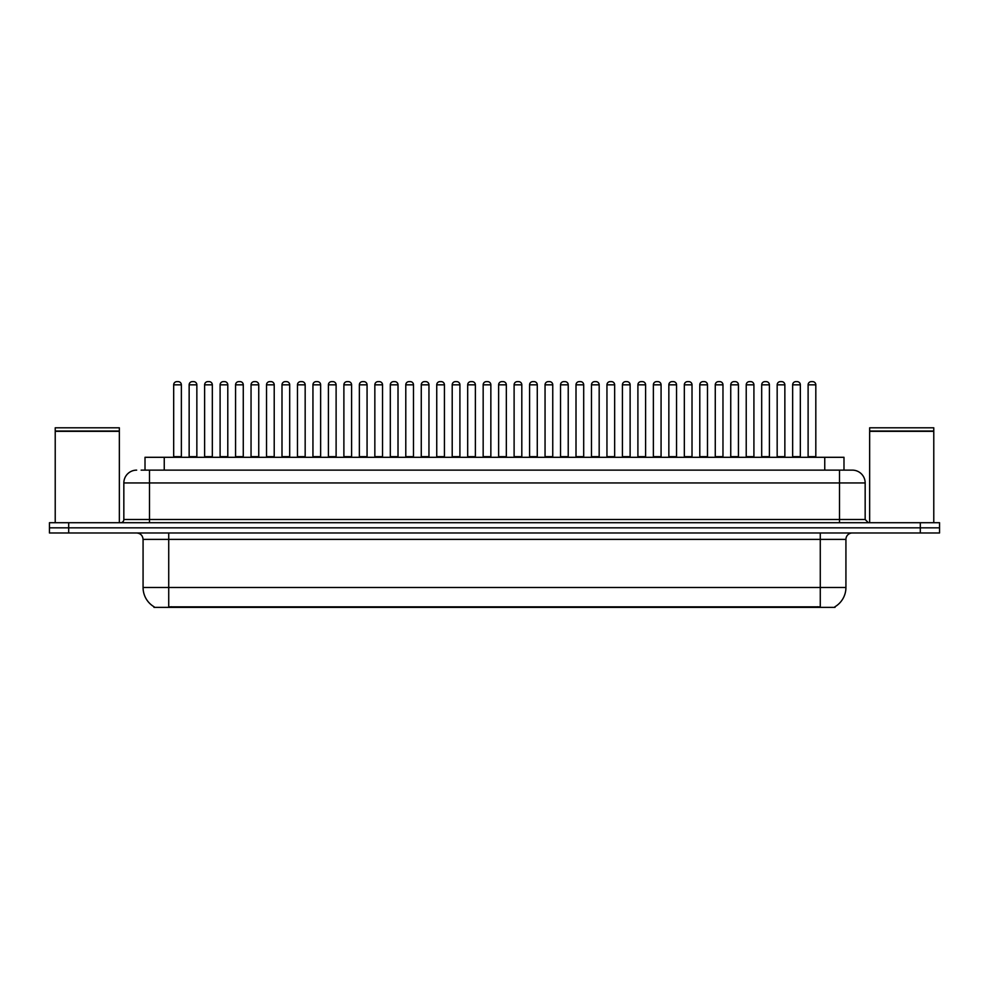 <?xml version="1.0" encoding="UTF-8"?>
<svg xmlns="http://www.w3.org/2000/svg" width="989" height="989" viewBox="0 0 989 989"><rect width="100%" height="100%" fill="white"/><g stroke="black" fill="none" stroke-linecap="round" stroke-linejoin="round"><path stroke-width="1.48" d="M145.012 470.134L145.012 457.301L843.988 457.301L843.988 470.134M835.025 606.739L835.025 607.37L153.975 607.37L153.975 606.739M154.173 606.85A22.45 22.45 0 0 1 143.071 587.491L168.723 587.491L168.723 606.85L820.277 606.85L820.277 587.491L845.929 587.491L845.929 539.388A6.416 6.416 0 0 1 852.333 532.972M143.071 587.491L143.071 539.388C142.7 535.494 140.562 533.355 136.667 532.972M834.827 606.85A22.45 22.45 0 0 0 845.929 587.491M68.686 522.711L939.55 522.711L939.55 527.842L49.45 527.842L49.45 532.972L68.686 532.972L68.686 527.842L49.45 527.842L49.45 522.711L68.686 522.711L68.686 527.842L939.55 527.842L939.55 532.972L68.686 532.972M141.452 470.134L852.135 470.134M141.155 470.134L149.487 470.134L149.487 482.953L123.835 482.953L123.835 519.509A3.202 3.202 0 0 1 120.633 522.711M136.667 470.134A12.82 12.82 0 0 0 123.835 482.953M852.333 470.134A12.82 12.82 0 0 1 865.165 482.953L865.165 519.509L868.367 522.711M800.336 384.845L792.646 384.845A3.202 3.202 0 0 1 795.848 381.63L797.134 381.63A3.202 3.202 0 0 1 800.336 384.845L800.336 456.658A0.643 0.643 0 0 0 800.979 457.301M792.646 384.845L792.646 456.658A0.643 0.643 0 0 1 792.004 457.301M808.112 384.845A3.202 3.202 0 0 1 811.326 381.63L812.599 381.63A3.202 3.202 0 0 1 815.814 384.845L808.112 384.845L808.112 456.658A0.643 0.643 0 0 1 807.481 457.301M815.814 384.845L815.814 456.658A0.643 0.643 0 0 0 816.457 457.301M812.599 381.63L811.326 381.63M795.848 381.63L797.134 381.63L795.848 381.63M769.393 384.845L761.691 384.845A3.202 3.202 0 0 1 764.905 381.63L766.178 381.63A3.202 3.202 0 0 1 769.393 384.845L769.393 456.658A0.643 0.643 0 0 0 770.035 457.301M769.393 456.658L761.691 456.658L761.691 384.845L761.691 456.658A0.643 0.643 0 0 1 761.048 457.301M738.437 384.845L730.747 384.845A3.202 3.202 0 0 1 733.949 381.63L735.235 381.63A3.202 3.202 0 0 1 738.437 384.845L738.437 456.658A0.643 0.643 0 0 0 739.08 457.301M730.747 384.845L730.747 456.658A0.643 0.643 0 0 1 730.105 457.301M707.494 384.845L699.792 384.845A3.202 3.202 0 0 1 703.006 381.63L704.292 381.63A3.202 3.202 0 0 1 707.494 384.845L707.494 456.658A0.643 0.643 0 0 0 708.136 457.301M699.792 384.845L699.792 456.658A0.643 0.643 0 0 1 699.161 457.301M676.55 384.845L668.848 384.845A3.202 3.202 0 0 1 672.05 381.63L673.336 381.63A3.202 3.202 0 0 1 676.55 384.845L676.55 456.658A0.643 0.643 0 0 0 677.181 457.301M668.848 384.845L668.848 456.658A0.643 0.643 0 0 1 668.205 457.301M777.169 384.845A3.202 3.202 0 0 1 780.37 381.63L781.656 381.63A3.202 3.202 0 0 1 784.858 384.845L777.169 384.845L777.169 456.658A0.643 0.643 0 0 1 776.526 457.301M784.858 384.845L784.858 456.658A0.643 0.643 0 0 0 785.501 457.301M781.656 381.63L780.37 381.63M746.225 384.845A3.202 3.202 0 0 1 749.427 381.63L750.713 381.63A3.202 3.202 0 0 1 753.915 384.845L746.225 384.845L746.225 456.658A0.643 0.643 0 0 1 745.582 457.301M753.915 384.845L753.915 456.658A0.643 0.643 0 0 0 754.558 457.301M750.713 381.63L749.427 381.63M715.27 384.845A3.202 3.202 0 0 1 718.484 381.63L719.757 381.63A3.202 3.202 0 0 1 722.971 384.845L715.27 384.845L715.27 456.658A0.643 0.643 0 0 1 714.627 457.301M722.971 384.845L722.971 456.658A0.643 0.643 0 0 0 723.614 457.301M719.757 381.63L718.484 381.63M55.223 431.328L119.348 431.328L55.223 431.328L55.223 522.711M119.348 431.328L119.348 522.711M119.026 431.019L55.545 431.019M119.348 430.697L119.348 427.804L55.223 427.804L55.223 430.697M869.652 431.328L933.777 431.328L869.652 431.328L869.652 522.711M933.777 431.328L933.777 522.711M933.455 431.019L869.974 431.019M933.777 430.697L933.777 427.804L869.652 427.804L869.652 430.697M684.326 384.845A3.202 3.202 0 0 1 687.528 381.63L688.814 381.63A3.202 3.202 0 0 1 692.016 384.845L684.326 384.845L684.326 456.658A0.643 0.643 0 0 1 683.683 457.301M692.016 384.845L692.016 456.658A0.643 0.643 0 0 0 692.659 457.301M688.814 381.63L687.528 381.63M764.905 381.63L766.178 381.63L764.905 381.63M733.949 381.63L735.235 381.63L733.949 381.63M703.006 381.63L704.292 381.63L703.006 381.63M672.05 381.63L673.336 381.63L672.05 381.63M645.594 384.845L637.905 384.845A3.202 3.202 0 0 1 641.107 381.63L642.393 381.63A3.202 3.202 0 0 1 645.594 384.845L645.594 456.658A0.643 0.643 0 0 0 646.237 457.301M645.594 456.658L637.905 456.658L637.905 384.845L637.905 456.658A0.643 0.643 0 0 1 637.262 457.301M614.651 384.845L606.949 384.845A3.202 3.202 0 0 1 610.164 381.63L611.437 381.63A3.202 3.202 0 0 1 614.651 384.845L614.651 456.658A0.643 0.643 0 0 0 615.294 457.301M614.651 456.658L606.949 456.658L606.949 384.845L606.949 456.658A0.643 0.643 0 0 1 606.306 457.301M576.006 384.845L576.006 456.658L583.695 456.658L583.695 384.845L576.006 384.845A3.202 3.202 0 0 1 579.208 381.63L580.494 381.63A3.202 3.202 0 0 1 583.695 384.845L583.695 456.658A0.643 0.643 0 0 0 584.338 457.301M576.006 456.658A0.643 0.643 0 0 1 575.363 457.301M552.752 384.845L545.05 384.845A3.202 3.202 0 0 1 548.265 381.63L549.55 381.63A3.202 3.202 0 0 1 552.752 384.845L552.752 456.658A0.643 0.643 0 0 0 553.395 457.301M545.05 384.845L545.05 456.658A0.643 0.643 0 0 1 544.42 457.301M653.37 384.845A3.202 3.202 0 0 1 656.585 381.63L657.858 381.63A3.202 3.202 0 0 1 661.072 384.845L653.37 384.845L653.37 456.658A0.643 0.643 0 0 1 652.74 457.301M661.072 384.845L661.072 456.658A0.643 0.643 0 0 0 661.715 457.301M657.858 381.63L656.585 381.63M622.427 384.845A3.202 3.202 0 0 1 625.629 381.63L626.915 381.63A3.202 3.202 0 0 1 630.117 384.845L622.427 384.845L622.427 456.658A0.643 0.643 0 0 1 621.784 457.301M630.117 384.845L630.117 456.658A0.643 0.643 0 0 0 630.759 457.301M626.915 381.63L625.629 381.63M591.484 384.845A3.202 3.202 0 0 1 594.686 381.63L595.971 381.63A3.202 3.202 0 0 1 599.173 384.845L591.484 384.845L591.484 456.658A0.643 0.643 0 0 1 590.841 457.301M599.173 384.845L599.173 456.658A0.643 0.643 0 0 0 599.816 457.301M595.971 381.63L594.686 381.63M560.528 384.845A3.202 3.202 0 0 1 563.742 381.63L565.016 381.63A3.202 3.202 0 0 1 568.23 384.845L560.528 384.845L560.528 456.658A0.643 0.643 0 0 1 559.885 457.301M568.23 384.845L568.23 456.658A0.643 0.643 0 0 0 568.873 457.301M565.016 381.63L563.742 381.63M641.107 381.63L642.393 381.63L641.107 381.63M610.164 381.63L611.437 381.63L610.164 381.63M579.208 381.63L580.494 381.63L579.208 381.63M521.809 384.845L514.107 384.845A3.202 3.202 0 0 1 517.309 381.63L518.595 381.63A3.202 3.202 0 0 1 521.809 384.845L521.809 456.658A0.643 0.643 0 0 0 522.439 457.301M514.107 384.845L514.107 456.658A0.643 0.643 0 0 1 513.464 457.301M490.853 384.845L483.164 384.845A3.202 3.202 0 0 1 486.365 381.63L487.651 381.63A3.202 3.202 0 0 1 490.853 384.845L490.853 456.658A0.643 0.643 0 0 0 491.496 457.301M483.164 384.845L483.164 456.658A0.643 0.643 0 0 1 482.521 457.301M459.91 384.845L452.208 384.845A3.202 3.202 0 0 1 455.422 381.63L456.695 381.63A3.202 3.202 0 0 1 459.91 384.845L459.91 456.658A0.643 0.643 0 0 0 460.553 457.301M452.208 384.845L452.208 456.658A0.643 0.643 0 0 1 451.565 457.301M428.954 384.845L421.265 384.845A3.202 3.202 0 0 1 424.466 381.63L425.752 381.63A3.202 3.202 0 0 1 428.954 384.845L428.954 456.658A0.643 0.643 0 0 0 429.597 457.301M421.265 384.845L421.265 456.658A0.643 0.643 0 0 1 420.622 457.301M398.011 384.845L390.309 384.845A3.202 3.202 0 0 1 393.523 381.63L394.809 381.63A3.202 3.202 0 0 1 398.011 384.845L398.011 456.658A0.643 0.643 0 0 0 398.654 457.301M390.309 384.845L390.309 456.658A0.643 0.643 0 0 1 389.678 457.301M367.067 384.845L359.366 384.845A3.202 3.202 0 0 1 362.567 381.63L363.853 381.63A3.202 3.202 0 0 1 367.067 384.845L367.067 456.658A0.643 0.643 0 0 0 367.698 457.301M367.067 456.658L359.366 456.658L359.366 384.845L359.366 456.658A0.643 0.643 0 0 1 358.723 457.301M529.585 384.845A3.202 3.202 0 0 1 532.787 381.63L534.072 381.63A3.202 3.202 0 0 1 537.274 384.845L529.585 384.845L529.585 456.658A0.643 0.643 0 0 1 528.942 457.301M537.274 384.845L537.274 456.658A0.643 0.643 0 0 0 537.917 457.301M534.072 381.63L532.787 381.63M498.629 384.845A3.202 3.202 0 0 1 501.843 381.63L503.117 381.63A3.202 3.202 0 0 1 506.331 384.845L498.629 384.845L498.629 456.658A0.643 0.643 0 0 1 497.999 457.301M506.331 384.845L506.331 456.658A0.643 0.643 0 0 0 506.974 457.301M503.117 381.63L501.843 381.63M467.686 384.845A3.202 3.202 0 0 1 470.888 381.63L472.173 381.63A3.202 3.202 0 0 1 475.375 384.845L467.686 384.845L467.686 456.658A0.643 0.643 0 0 1 467.043 457.301M475.375 384.845L475.375 456.658A0.643 0.643 0 0 0 476.018 457.301M472.173 381.63L470.888 381.63M436.742 384.845A3.202 3.202 0 0 1 439.944 381.63L441.23 381.63A3.202 3.202 0 0 1 444.432 384.845L436.742 384.845L436.742 456.658A0.643 0.643 0 0 1 436.1 457.301M444.432 384.845L444.432 456.658A0.643 0.643 0 0 0 445.075 457.301M441.23 381.63L439.944 381.63M405.787 384.845A3.202 3.202 0 0 1 409.001 381.63L410.274 381.63A3.202 3.202 0 0 1 413.489 384.845L405.787 384.845L405.787 456.658A0.643 0.643 0 0 1 405.144 457.301M413.489 384.845L413.489 456.658A0.643 0.643 0 0 0 414.131 457.301M410.274 381.63L409.001 381.63M374.843 384.845A3.202 3.202 0 0 1 378.045 381.63L379.331 381.63A3.202 3.202 0 0 1 382.533 384.845L374.843 384.845L374.843 456.658A0.643 0.643 0 0 1 374.201 457.301M382.533 384.845L382.533 456.658A0.643 0.643 0 0 0 383.176 457.301M379.331 381.63L378.045 381.63M548.265 381.63L549.55 381.63L548.265 381.63M517.309 381.63L518.595 381.63L517.309 381.63M486.365 381.63L487.651 381.63L486.365 381.63M455.422 381.63L456.695 381.63L455.422 381.63M424.466 381.63L425.752 381.63L424.466 381.63M393.523 381.63L394.809 381.63L393.523 381.63M336.112 384.845L328.422 384.845A3.202 3.202 0 0 1 331.624 381.63L332.91 381.63A3.202 3.202 0 0 1 336.112 384.845L336.112 456.658A0.643 0.643 0 0 0 336.755 457.301M328.422 384.845L328.422 456.658A0.643 0.643 0 0 1 327.779 457.301M305.168 384.845L297.466 384.845A3.202 3.202 0 0 1 300.681 381.63L301.954 381.63A3.202 3.202 0 0 1 305.168 384.845L305.168 456.658A0.643 0.643 0 0 0 305.811 457.301M297.466 384.845L297.466 456.658A0.643 0.643 0 0 1 296.824 457.301M274.213 384.845L266.523 384.845A3.202 3.202 0 0 1 269.725 381.63L271.011 381.63A3.202 3.202 0 0 1 274.213 384.845L274.213 456.658A0.643 0.643 0 0 0 274.855 457.301M266.523 384.845L266.523 456.658A0.643 0.643 0 0 1 265.88 457.301M234.937 457.301A0.643 0.643 0 0 0 235.567 456.658L235.567 384.845L235.567 456.658L243.269 456.658L243.269 384.845L235.567 384.845A3.202 3.202 0 0 1 238.782 381.63L240.067 381.63A3.202 3.202 0 0 1 243.269 384.845L243.269 456.658A0.643 0.643 0 0 0 243.912 457.301M212.326 384.845L204.624 384.845A3.202 3.202 0 0 1 207.826 381.63L209.112 381.63A3.202 3.202 0 0 1 212.326 384.845L212.326 456.658A0.643 0.643 0 0 0 212.956 457.301M204.624 384.845L204.624 456.658A0.643 0.643 0 0 1 203.981 457.301M181.37 384.845L173.681 384.845A3.202 3.202 0 0 1 176.883 381.63L178.168 381.63A3.202 3.202 0 0 1 181.37 384.845L181.37 456.658A0.643 0.643 0 0 0 182.013 457.301M173.681 384.845L173.681 456.658A0.643 0.643 0 0 1 173.038 457.301M343.888 384.845A3.202 3.202 0 0 1 347.102 381.63L348.375 381.63A3.202 3.202 0 0 1 351.589 384.845L343.888 384.845L343.888 456.658A0.643 0.643 0 0 1 343.245 457.301M351.589 384.845L351.589 456.658A0.643 0.643 0 0 0 352.232 457.301M348.375 381.63L347.102 381.63M312.944 384.845A3.202 3.202 0 0 1 316.146 381.63L317.432 381.63A3.202 3.202 0 0 1 320.634 384.845L312.944 384.845L312.944 456.658A0.643 0.643 0 0 1 312.301 457.301M320.634 384.845L320.634 456.658A0.643 0.643 0 0 0 321.277 457.301M317.432 381.63L316.146 381.63M282.001 384.845A3.202 3.202 0 0 1 285.203 381.63L286.489 381.63A3.202 3.202 0 0 1 289.69 384.845L282.001 384.845L282.001 456.658A0.643 0.643 0 0 1 281.358 457.301M289.69 384.845L289.69 456.658A0.643 0.643 0 0 0 290.333 457.301M251.045 384.845A3.202 3.202 0 0 1 254.26 381.63L255.533 381.63A3.202 3.202 0 0 1 258.747 384.845L251.045 384.845L251.045 456.658A0.643 0.643 0 0 1 250.402 457.301M258.747 384.845L258.747 456.658A0.643 0.643 0 0 0 259.39 457.301M220.102 384.845A3.202 3.202 0 0 1 223.304 381.63L224.59 381.63A3.202 3.202 0 0 1 227.791 384.845L220.102 384.845L220.102 456.658A0.643 0.643 0 0 1 219.459 457.301M227.791 384.845L227.791 456.658A0.643 0.643 0 0 0 228.434 457.301M189.146 384.845A3.202 3.202 0 0 1 192.361 381.63L193.634 381.63A3.202 3.202 0 0 1 196.848 384.845L189.146 384.845L189.146 456.658A0.643 0.643 0 0 1 188.503 457.301M196.848 384.845L196.848 456.658A0.643 0.643 0 0 0 197.491 457.301M362.567 381.63L363.853 381.63L362.567 381.63M331.624 381.63L332.91 381.63L331.624 381.63M300.681 381.63L301.954 381.63L300.681 381.63M269.725 381.63L271.011 381.63L269.725 381.63M238.782 381.63L240.067 381.63L238.782 381.63M207.826 381.63L209.112 381.63L207.826 381.63M817.705 607.37L817.705 606.739M171.295 607.37L171.295 606.739M164.248 470.134L164.248 457.301M824.752 470.134L824.752 457.301M820.277 532.972L820.277 539.388L143.071 539.388M845.929 539.388L820.277 539.388L820.277 587.491L168.723 587.491L168.723 532.972M920.314 532.972L920.314 522.711M149.487 522.711L149.487 519.509L865.165 519.509M123.835 519.509L149.487 519.509L149.487 482.953L839.513 482.953L839.513 522.711M865.165 482.953L839.513 482.953L839.513 470.134M792.646 456.658L800.336 456.658M808.112 456.658L815.814 456.658M730.747 456.658L738.437 456.658M699.792 456.658L707.494 456.658M668.848 456.658L676.55 456.658M777.169 456.658L784.858 456.658M746.225 456.658L753.915 456.658M715.27 456.658L722.971 456.658M684.326 456.658L692.016 456.658M545.05 456.658L552.752 456.658M653.37 456.658L661.072 456.658M622.427 456.658L630.117 456.658M591.484 456.658L599.173 456.658M560.528 456.658L568.23 456.658M514.107 456.658L521.809 456.658M483.164 456.658L490.853 456.658M452.208 456.658L459.91 456.658M421.265 456.658L428.954 456.658M390.309 456.658L398.011 456.658M529.585 456.658L537.274 456.658M498.629 456.658L506.331 456.658M467.686 456.658L475.375 456.658M436.742 456.658L444.432 456.658M405.787 456.658L413.489 456.658M374.843 456.658L382.533 456.658M328.422 456.658L336.112 456.658M297.466 456.658L305.168 456.658M266.523 456.658L274.213 456.658M204.624 456.658L212.326 456.658M173.681 456.658L181.37 456.658M343.888 456.658L351.589 456.658M312.944 456.658L320.634 456.658M282.001 456.658L289.69 456.658M251.045 456.658L258.747 456.658M220.102 456.658L227.791 456.658M189.146 456.658L196.848 456.658"/></g></svg>
